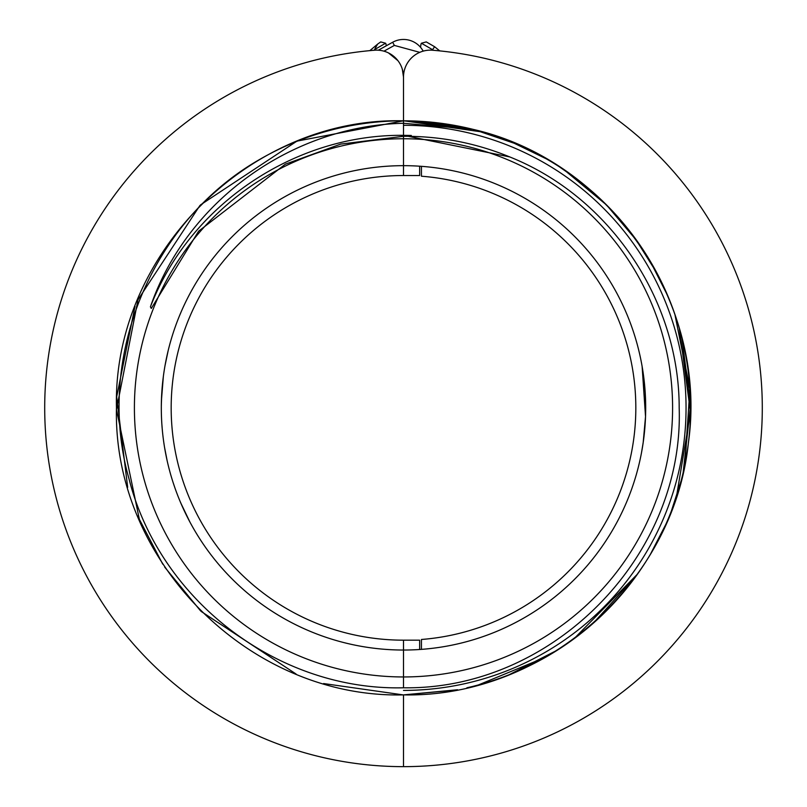 <?xml version="1.0" encoding="UTF-8"?>
<svg xmlns="http://www.w3.org/2000/svg" width="807" height="807" viewBox="0 0 807 807"><rect width="100%" height="100%" fill="white"/><g stroke="black" fill="none" stroke-linecap="round" stroke-linejoin="round"><path stroke-width="1.21" d="M419.751 52.344L394.371 45.414L392.636 42.267A22.425 22.425 0 0 1 423.181 51.134M173.101 482.495L174.433 486.47M167.14 460.686L164.618 447.724M162.116 427.559L161.925 425.097M161.42 400.514L163.337 376.627M161.773 392.969L161.329 404.912M161.319 406.193L161.491 398.396M167.17 354.878L167.372 353.991M165.062 365.42L168.138 350.773M166.756 356.795L165.193 364.673M179.215 316.455L181.121 311.916M183.946 510.085L180.163 501.53M189.867 521.937L180.818 503.074M403.5 650.038A242.191 242.191 0 0 1 161.309 407.848A242.191 242.191 0 0 1 403.5 165.667L403.5 138.754A269.094 269.094 0 0 0 134.406 407.848A269.094 269.094 0 0 0 403.5 676.952L403.5 650.038L403.5 676.952A269.094 269.094 0 0 0 672.594 407.848A269.094 269.094 0 0 0 403.5 138.754L403.5 136.302L340.725 144.1L285.365 164.174L198.562 231.246L151.292 308.445L150.415 306.831C186.851 200.903 291.963 125.801 403.5 123.279L403.5 120.808A287.04 287.04 0 0 0 259.329 159.645C150.596 221.975 94.802 359.317 129.14 479.338C159.897 600.237 278.001 690.933 403.5 687.786L403.5 676.952L403.5 687.786C552.654 690.066 684.185 556.094 679.181 407.848C679.323 300.517 610.526 197.745 510.902 157.405C476.483 143.121 440.683 136.09 403.5 136.302L403.5 165.667A242.191 242.191 0 0 1 645.691 407.848A242.191 242.191 0 0 1 403.5 650.038L403.5 640.173L419.65 640.173L419.65 649.504M403.5 165.667L403.5 175.533L419.65 175.533L419.65 166.202M402.3 69.12L403.5 77.058L403.5 120.808L403.5 77.058A26.913 26.913 0 0 0 374.408 50.236A358.802 358.802 0 0 0 45 422.414A358.802 358.802 0 0 0 403.5 766.65L403.5 694.888C249.514 698.63 112.647 561.168 116.46 407.676C112.607 254.558 250.009 116.844 403.5 120.808L403.5 135.344C294.414 134.113 189.695 205.049 150.415 306.831M403.5 136.302L403.5 135.344L509.782 156.941M403.5 175.533A232.325 232.325 0 0 0 171.175 407.848A232.325 232.325 0 0 0 403.5 640.173M411.308 135.455L403.5 135.344L403.5 123.279L472.569 129.241C610.455 160.462 708.264 303.432 688.421 442.64C674.168 582.765 544.654 697.742 403.5 694.888L403.5 766.65A358.802 358.802 0 0 0 762 422.414A358.802 358.802 0 0 0 432.592 50.236A26.913 26.913 0 0 0 403.5 77.058M398.819 61.887L398.345 61.221M397.972 60.707L388.48 52.919M378.322 50.205L392.636 42.267L386.25 45.807L386.069 44.526A3.591 3.591 0 0 0 385.615 43.225L375.689 48.955L375.063 48.591L375.689 50.165M139.722 521.04L116.47 409.593L138.37 297.874L116.47 409.593L139.722 521.04L116.47 409.593L138.37 297.874L116.47 409.593L139.722 521.04L116.47 409.593L138.37 297.874L116.47 409.593L139.722 521.04L116.47 409.593L138.37 297.874M641.504 362.999L641.908 365.208M642.362 367.831L645.197 392.484M645.519 416.876L643.179 442.599L641.504 452.697L643.199 442.488L645.529 416.573L642.12 366.418M421.436 166.323L421.436 176.219A232.325 232.325 0 0 1 635.825 407.848A232.325 232.325 0 0 1 421.436 639.477L421.436 649.373M645.489 397.952L645.681 406.355M645.237 392.979L645.519 398.668M408.998 60.757L408.181 61.887M297.844 140.963L403.5 120.808A287.04 287.04 0 0 1 472.569 129.241L446.402 124.036M420.548 47.31L420.931 44.526A3.591 3.591 0 0 1 421.385 43.225L426.278 41.914L434.61 46.725L432.562 49.691L433.309 50.296M458.588 126.144L407.989 120.848L472.549 129.241L403.5 120.808A287.04 287.04 0 0 1 486.399 682.661M374.347 50.236A31.392 31.392 0 0 1 377.626 44.103A31.392 31.392 0 0 0 374.347 50.236A31.392 31.392 0 0 1 377.626 44.103L380.722 41.914L385.615 43.225M369.848 50.639L377.626 44.103L369.848 50.639L377.626 44.103L375.063 48.591M559.644 166.999L576.511 178.811M634.827 237.904L657.1 273.381M681.986 338.315L690.53 405.417L683.176 472.448M681.108 480.841L671.414 510.871M479.812 684.568L472.569 686.464M439.724 50.881L434.61 46.725L439.724 50.881M513.484 142.718L474.183 129.655L517.025 144.221L494.862 135.737M565.001 170.559L606.672 205.089M655.284 270.032L638.166 242.554L655.304 270.073M685.022 463.854L689.884 388.49L674.884 314.347L689.955 389.519L684.608 465.871L689.955 389.539L674.884 314.357L689.955 389.539L684.608 465.891L689.955 389.539L674.884 314.357L689.955 389.539L684.608 465.891L689.955 389.539L674.884 314.357M593.206 623.266L636.34 575.714M527.193 666.875L557.788 649.897L521.443 669.538L557.788 649.897L509.086 674.763M457.569 689.753L403.5 694.888L455.703 690.106M403.5 120.808L407.121 120.838L403.5 120.808M406.688 120.828L431.876 122.22M407.989 120.848L472.549 129.241M638.166 242.554L655.274 270.002M557.788 649.897L521.443 669.538M403.137 694.888L323.607 683.549M296.078 674.027L201.145 611.424M200.529 610.818L164.719 567.139M162.762 564.164L137.614 515.996M127.667 487.297L116.672 396.852L135.021 306.317M136.958 301.334L199.924 205.492M200.529 204.887L296.199 141.618M383.961 51.174L394.371 45.414M403.934 120.808L483.393 132.146M510.922 141.669L546.208 158.797M573.595 176.632L605.361 203.788M606.461 204.877L637.359 241.414M649.897 260.611L667.954 296.25M679.343 328.459L690.499 412.468L676.488 496.557M665.755 524.53L650.553 553.985M637.58 573.969L574.009 638.761M545.946 657.049L478.369 684.951M472.206 686.545L466.87 687.806M403.5 690.409A282.551 282.551 0 0 0 686.051 407.848A282.551 282.551 0 0 0 403.5 125.297M432.562 49.691L421.385 43.225"/></g></svg>
